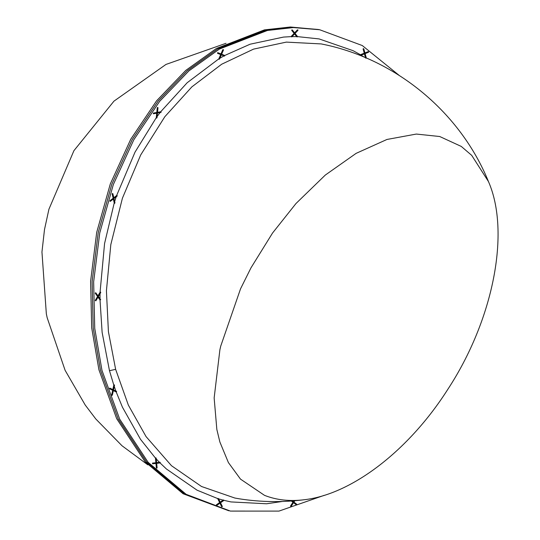 <?xml version="1.0" encoding="UTF-8"?>
<svg xmlns="http://www.w3.org/2000/svg" width="540" height="540" viewBox="0 0 540 540"><rect width="100%" height="100%" fill="white"/><g stroke="black" fill="none" stroke-linecap="round" stroke-linejoin="round"><path stroke-width="0.81" d="M226.037 43.301L165.976 64.436L113.967 101.142L73.926 150.667L48.924 209.223L44.496 229.554L41.951 252.005L46.339 313.814L47.169 317.736L65.104 370.312L85.212 405.02L95.816 419L122.013 445.763L147.859 464.866M318.917 29.619L290.372 27L264.425 29.882L216.378 48.492L185.814 70.369L156.573 100.818L130.734 139.253L110.288 183.985L96.701 232.362L90.605 281.286L91.692 327.834L98.928 369.785L116.654 418.628L145.091 461.774L183.094 493.756L228.899 510.806L184.613 494.033L146.61 462.058L118.172 418.905L100.44 370.062L93.211 328.118L92.117 281.563L98.219 232.646L111.807 184.268L132.253 139.536L158.092 101.095L187.333 70.652L217.897 48.776L265.943 30.166L291.89 27.284L318.154 29.471L291.904 27.284L265.957 30.173L217.91 48.776L187.346 70.652L158.105 101.102L132.266 139.543L111.821 184.268L98.233 232.646L92.131 281.57L93.224 328.118L100.454 370.069L118.186 418.912L146.624 462.058L184.626 494.039L230.418 511.09L278.957 511.103L324.216 495.342M217.458 52.893L217.566 53.312L217.843 52.67M219.058 59.252L218.95 58.826L219.436 59.029L218.95 58.826M291.829 29.936L291.789 30.395L292.228 29.936L291.789 30.395M363.366 48.573L363.19 48.998L363.717 48.789L363.19 48.998M223.783 500.081L223.675 500.526L223.405 499.966L223.675 500.526M160.292 462.571L160.063 462.949L160.056 462.26L160.063 462.949L166.442 468.997L197.06 490.185L217.775 498.609M156.789 468.234L157.019 467.863L156.492 467.924L157.019 467.863M109.485 388.355L109.647 388.814L109.802 388.118L116.6 391.406L116.309 392.047M111.942 395.375L112.253 395.145L111.78 394.909L112.253 395.145L111.78 394.909L112.253 395.145L111.942 395.375M114.696 203.33L114.379 203.189L114.858 202.817L114.379 203.189L114.858 202.817L114.379 203.189L114.696 203.33M153.347 113.778L153.421 113.076L153.414 113.778L160.906 112.442L160.846 111.74L160.906 112.442M264.519 495.356C276.615 500.121 290.014 501.565 304.715 499.682C351.938 494.12 408.767 450.589 447.62 389.644C493.371 319.977 510.617 232.132 488.471 181.582L471.71 155.365L461.275 146.428L439.722 136.519L416.306 134.062L386.957 139.462L356.137 153.347L325.316 175.054L295.967 203.54L272.538 233.037L250.979 267.847L240.536 288.832L220.718 346.154L219.895 349.765L214.15 397.953L216.837 429.428L219.875 442.01L228.407 462.584L240.496 479.122L264.519 495.356M488.471 181.582C460.64 113.184 397.238 59.684 323.609 44.408L321.233 43.922L286.328 42.113L253.557 49.12L221.663 64.233L191.849 86.886L164.835 116.714L140.697 154.953L122.411 198.227L110.822 244.573L106.421 290.817L108.419 331.709L115.634 369.333L128.345 405.101L146.056 436.597L171.504 465.73L201.535 486.506L234.826 498.029L239.321 498.818C261.07 502.207 282.859 502.49 304.715 499.682M399.195 75.418L362.252 45.529L319.687 29.754L293.416 27.567L267.476 30.449L219.429 49.059L188.865 70.936L159.624 101.378L133.785 139.82L113.333 184.552L99.752 232.929L93.65 281.846L94.743 328.401L101.972 370.352L119.705 419.189L148.142 462.341L186.145 494.323L230.418 511.09M221.36 54.857L224.471 56.126L224.788 55.492L224.404 56.099M223.256 49.545L222.878 49.768L223.364 49.964L222.878 49.768L223.364 49.964L222.878 49.768L223.256 49.545M291.668 36.909L291.303 36.45L291.668 36.909M297.884 29.896L297.486 29.896L297.851 30.355L297.486 29.896L297.851 30.355L297.486 29.896L297.884 29.896M297.358 36.41L296.926 36.875L297.358 36.41M297.324 36.868L296.926 36.875L297.324 36.868M361.091 55.181L360.916 54.54L361.091 55.181M368.631 51.847L368.287 51.631L368.462 52.272L368.287 51.631L368.462 52.272L368.287 51.631L368.631 51.847M366.181 57.814L365.661 58.016L366.181 57.814M290.689 506.432L291.087 506.318L290.648 505.987L291.087 506.318L290.648 505.987L291.087 506.318L290.689 506.432M296.703 504.252L296.339 504.812M292.451 500.938L296.777 504.286L296.217 504.725M216.378 505.258L216.756 505.366L216.486 504.806L216.756 505.366L216.486 504.806L216.756 505.366L216.378 505.258M217.897 498.879L218.383 498.535L217.897 498.879M218.005 498.427L218.383 498.535L218.005 498.427M222.264 506.459L221.771 506.797L222.264 506.459M152.577 463.806L152.51 463.118L152.631 463.806L160.117 462.949M159.887 462.274L156.614 462.638M152.51 463.118L152.631 463.806M155.554 458.204L156.087 458.143L155.554 458.204M109.802 388.118L109.6 388.8L109.85 388.139M113.947 385.067L114.426 385.297L113.947 385.067M114.264 384.838L114.426 385.297M100.589 299.626L100.136 300.146L98.017 297.162M95.391 292.835L95.391 293.369L95.735 292.788M100.264 292.127L100.609 292.606L100.264 292.127M100.609 292.072L100.609 292.606M95.708 300.868L95.364 300.389L95.708 300.868M112.428 193.462L112.266 193.968L112.745 193.597L112.266 193.968M116.876 195.44L117.025 196.094L116.876 195.44M117.194 195.581L117.025 196.094M110.248 201.346L110.099 200.698L110.248 201.346M109.931 201.204L110.099 200.698M156.897 117.713L156.371 117.808L156.897 117.713M157.66 107.406L157.363 107.804L157.889 107.71L157.363 107.804M161.143 112.043L160.839 112.442M160.778 111.76L157.538 112.327M153.421 113.076L153.414 113.778M115.634 369.333L109.478 370.71L102.121 332.35L100.035 300.004M100.028 298.748L100.035 293.76M100.055 292.295L104.571 243.5L114.23 202.952M114.662 201.569L116.201 196.81M116.606 195.575L135.027 152.125L156.276 117.673M157.127 116.505L160.056 112.597M160.697 111.76L187.178 82.728L218.822 58.867M219.895 58.232L223.938 55.91M224.735 55.472L250.094 44.213L283.514 37.078L291.101 36.639M292.039 36.619L296.649 36.599M297.52 36.619L319.106 38.92L353.045 50.666L360.626 54.844M364.331 53.163L360.821 54.547L360.963 55.188L364.635 57.314M282.265 501.485L266.591 503.773L230.999 501.93L223.911 500.337M223.088 500.121L218.619 498.865M159.455 462.314L156.263 458.973M155.493 458.136L140.488 439.29L122.431 407.18L116.228 392.013M115.884 391.061L114.271 386.492M113.819 385.142L109.478 370.71M217.876 52.684L224.788 55.492M220.772 54.621L217.526 53.305M220.678 54.581L218.842 58.826L219.091 59.258L219.55 59.035L223.472 49.97L223.222 49.538L222.77 49.761L220.961 53.939M294.131 33.345L291.182 36.47L291.782 36.889L297.965 30.341L297.365 29.916L294.597 32.852M294.145 33.44L291.695 30.348L292.322 29.984L297.459 36.464L296.825 36.821L294.557 33.953M364.932 52.927L368.192 51.638L368.55 52.265L361.179 55.175M364.257 53.217L363.089 48.944L363.818 48.85L366.289 57.868L365.884 58.246M365.479 57.672L364.439 53.885M292.977 502.22L290.534 505.994L291.202 506.311L294.793 500.749M293.875 500.83L293.355 501.64M291.384 501.019L293.038 502.295M293.544 502.686L296.264 504.785M220.219 502.132L223.29 499.986L223.79 500.513L216.871 505.352L216.371 504.826L219.672 502.511M219.942 503.206L221.67 506.736L222.365 506.513L218.491 498.596L217.796 498.818L219.645 502.598M155.986 462.713L152.456 463.111M155.959 463.428L156.384 467.883L156.728 468.234L157.12 467.903L156.188 458.183L155.851 457.832L155.453 458.163L155.891 462.733M116.6 391.406L116.444 392.108L113.36 390.623M112.786 390.346L109.6 388.8M112.84 389.583L113.832 385.067L114.217 384.818L114.534 385.297L112.367 395.145L111.989 395.388L111.665 394.909L112.684 390.285M95.843 292.849L100.69 299.687M97.619 296.595L95.283 293.308M97.956 295.832L100.136 292.154L100.737 292.579L95.837 300.841L95.243 300.416L97.585 296.46M113.171 198.315L112.158 193.894L112.853 193.678L114.966 202.892L114.271 203.114L113.333 199.031M113.792 197.762L116.748 195.466L117.153 196.067L110.369 201.319L109.971 200.718L113.231 198.194M156.789 112.469L157.255 107.757L157.727 107.399L157.991 107.757L157.005 117.761L156.533 118.112L156.263 117.761L156.715 113.191M156.904 112.442L153.347 113.076M318.168 29.477L319.687 29.754"/></g></svg>
